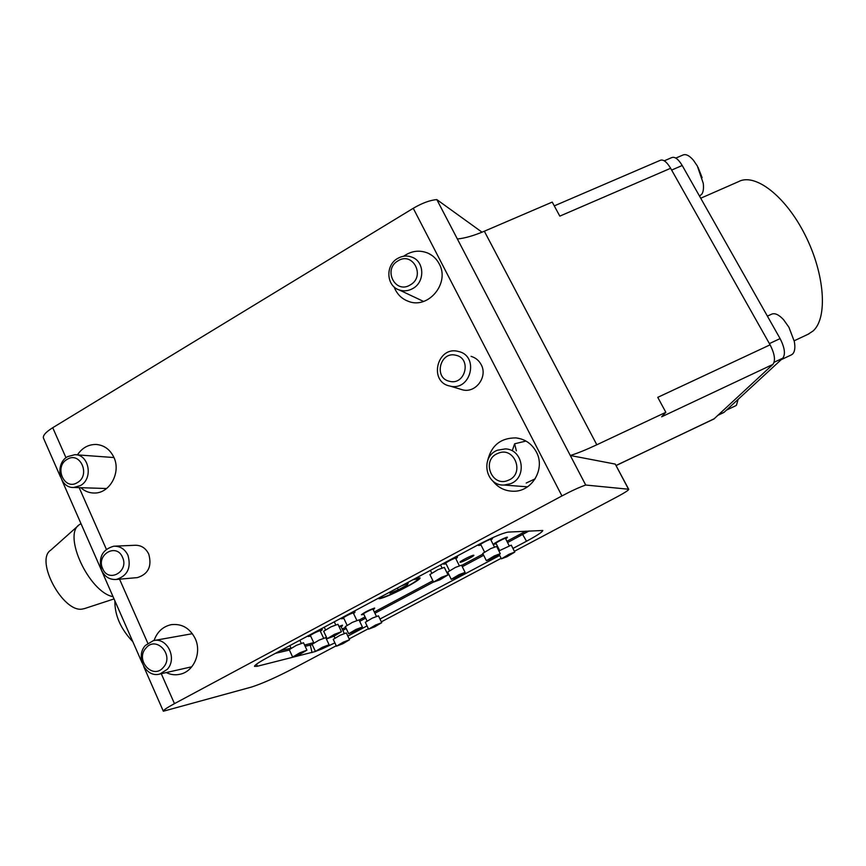 <?xml version="1.0" encoding="UTF-8"?>
<svg xmlns="http://www.w3.org/2000/svg" width="866" height="866" viewBox="0 0 866 866"><rect width="100%" height="100%" fill="white"/><g stroke="black" fill="none" stroke-linecap="round" stroke-linejoin="round"><path stroke-width="1.3" d="M394.138 286.927L395.383 289.839C398.306 295.425 402.679 299.268 408.492 301.379C428.399 309.465 450.233 282.922 439.17 263.805C436.626 258.999 432.957 255.47 428.161 253.229C419.674 249.744 411.502 250.75 403.643 256.239M166.24 672.568C170.862 674.831 175.625 675.35 180.518 674.138C194.125 671.085 201.854 652.347 195.186 638.502C189.73 627.98 181.676 623.379 171.035 624.711C162.851 626.605 157.179 631.866 154.04 640.515M80.809 487.688C84.727 491.26 89.252 493.035 94.362 493.025C109.755 493.468 121.283 472.371 113.836 457.248C109.971 449.367 104.05 445.102 96.083 444.453C88.375 444.399 82.151 447.874 77.41 454.866M492.635 480.792C498.047 487.742 505.116 491.228 513.841 491.239C532.395 491.487 545.623 468.376 536.292 451.835C531.8 443.738 525.067 439.094 516.104 437.904C500.884 437.795 491.412 445.319 487.688 460.485M512.456 450.147L514.62 443.803L525.943 441.054M136.471 577.687L137.358 577.611C148.313 574.147 152.113 566.31 148.746 554.088C145.704 548.026 141.093 545.093 134.912 545.277L114.81 546.154M460.506 389.267L462.92 389.938C475.986 393.142 487.98 376.537 481.15 364.597C478.898 360.408 475.553 357.669 471.093 356.37M342.806 630.34L346.227 628.521M359.693 621.344L365.679 618.162M374.913 613.236L433.53 582.017M447.787 574.429L448.62 573.974M462.271 566.7L483.683 555.301M497.42 547.983L498.156 547.593M507.573 542.571L529.007 530.999M275.366 653.354L289.406 650.052M305.168 646.339L312.236 644.596M326.287 638.794L327.034 638.448M336.246 645.765L294.602 667.838C276.59 677.201 262.236 683.599 251.562 687.03L163.338 711.224C163.144 710.293 166.857 707.771 174.467 703.636L561.947 495.926C571.452 490.881 579.376 487.255 585.708 485.036L628.521 489.225L615.25 464.089L570.304 455.505C577.384 453.319 586.228 449.746 596.815 444.778L665.846 412.303L657.759 397.342L770.091 344.83L670.63 168.275C666.777 161.855 663.334 159.203 660.314 160.297L554.272 205.881M628.521 489.225L628.748 489.355C628.391 490.351 624.776 492.7 617.902 496.402L514.372 551.306M665.846 412.303L661.656 416.795L772.894 364.424C775.665 360.516 774.724 353.988 770.091 344.83M772.894 364.424L713.92 418.992M315.592 651.459L257.159 666.29L254.507 666.355C254.582 665.153 259.021 662.165 267.81 657.402L477.307 545.266C492.267 537.472 502.551 533.077 508.158 532.092L542.798 530.468C542.614 531.886 537.18 535.48 526.506 541.239L512.932 548.449M499.714 555.463L380.001 619.028M367.043 625.902L347.84 636.109M334.893 642.886L322.682 648.602M501.154 558.31L381.343 621.842M368.386 628.716L349.16 638.913M482.026 232.185L436.821 199.591L585.708 485.036M60.479 476.895L43.527 438.272C42.586 435.685 45.66 432.166 52.729 427.707L413.255 208.295C422.121 203.077 429.98 200.176 436.821 199.591M457.367 238.984C464.923 238.247 473.908 235.66 484.332 231.222L552.227 202.092L559.815 216.132L670.63 168.275M615.25 464.089L628.727 489.312M714.493 418.614L616.17 465.529M514.62 443.803L516.363 450.829M494.811 544.129L493.707 544.173C493.674 543.242 505.636 537.115 507.389 537.169L506.902 538.046M479.569 545.396L478.389 545.418L483.001 542.3M489.052 539.356L492.613 538.143L492.115 539.096M460.322 562.283L459.976 562.153C459.933 561.255 471.634 555.279 473.54 555.236L473.81 555.247C475.196 555.55 462.531 562.164 460.322 562.283M444.572 564.091L443.403 564.112C443.36 563.149 455.44 557 457.508 556.935L457.064 557.866M362.443 614.676L361.382 614.73C364.575 612.262 368.992 610.032 374.621 608.029L374.372 608.83M342.373 618.692L341.236 618.725C341.139 617.869 352.473 612.154 354.995 611.786L354.768 612.641M338.974 626.464L342.492 625.176L342.308 625.956M309.194 636.413L308.08 636.456C311.251 633.977 315.798 631.693 321.73 629.582L322.304 629.55L321.578 630.405M377.901 598.471L379.416 598.709C387.015 597.724 422.013 579.733 419.988 577.849L414.598 578.824M280.313 650.712L290.976 648.223M304.561 645.062L313.709 642.626M325.584 637.592L326.439 637.192M342.222 629.084L345.631 627.265M359.098 620.088L365.073 616.906M374.307 611.981L432.913 580.74M447.159 573.151L447.993 572.707M461.643 565.433L483.044 554.024M496.781 546.706L497.517 546.316M506.924 541.293L525.835 531.161M496.24 543.783L494.713 544.097L495.677 543.144C500.202 540.373 503.904 538.62 506.762 537.873L505.766 538.988M514.772 552.097L509.186 554.186L501.403 558.819L507 556.73L514.772 552.097L511.265 545.136L498.892 550.917M481.031 545.039L479.45 545.353L480.392 544.368C485.068 541.488 488.933 539.659 491.975 538.879L490.957 540.059M500.288 553.699L496.651 546.446L490.741 548.579L482.741 553.417L486.367 560.67L492.278 558.494L500.288 553.699L494.389 555.864L486.367 560.67M446.033 563.744L444.464 564.047L445.319 563.149C449.941 560.291 453.816 558.462 456.923 557.65L455.906 558.819M465.107 572.404L461.524 565.195L455.462 567.392L447.69 572.09L451.251 579.311L457.324 577.059L465.107 572.404L459.045 574.645L451.251 579.311M448.025 574.916L444.323 567.392L437.893 569.687L429.882 574.559L433.574 582.093L440.004 579.744L448.025 574.916L441.606 577.254L433.574 582.093M363.861 614.34L362.378 614.654L363.006 613.962C367.368 611.299 371.113 609.534 374.231 608.679L373.235 609.74M381.744 622.686L378.464 615.834L372.283 618.14L365.322 622.286L368.602 629.16L374.783 626.8L381.744 622.686L375.573 625.035L368.602 629.16M343.824 618.356L342.286 618.66L342.893 617.956C347.385 615.185 351.293 613.355 354.616 612.457L353.599 613.583M362.399 627.027L359.011 619.904L352.462 622.318L345.317 626.605L348.695 633.75L355.244 631.282L362.399 627.027L355.872 629.485L348.695 633.75M341.453 631.725L337.957 624.299L331.007 626.832L323.668 631.271L327.153 638.707L334.103 636.12L341.453 631.725L334.525 634.313L327.153 638.707M339.136 626.811L342.167 625.815L341.172 626.865M349.561 639.758L346.335 632.938L340.013 635.308L333.237 639.346L336.452 646.188L342.774 643.763L349.561 639.758L343.25 642.171L336.452 646.188M310.656 636.077L309.119 636.38L309.66 635.741C314.109 632.992 318.028 631.162 321.427 630.232L320.409 631.346M329.08 644.748L325.757 637.647L319.056 640.136L312.096 644.293L315.419 651.416L322.12 648.872L329.08 644.748L322.39 647.281L315.419 651.416M306.932 650.139L303.49 642.745L296.367 645.354L289.222 649.652L292.654 657.067L299.777 654.404L306.932 650.139L299.82 652.802L292.654 657.067M122.517 557.293C116.585 542.646 95.877 554.597 102.675 568.659C108.488 583.338 129.38 571.473 122.517 557.293M101.571 570.38C98.183 557.52 102.264 549.455 113.814 546.197C120.136 546.013 124.845 549.033 127.962 555.279C131.394 567.847 127.497 575.912 116.282 579.462C109.69 579.884 104.786 576.853 101.571 570.38M455.841 355.244C440.025 350.957 433.411 378.139 449.497 381.289C465.345 385.716 472.024 358.297 455.841 355.244M449.725 386.02C428.367 381.798 437.135 345.729 458.146 351.401L458.785 351.553C479.363 356.197 470.866 391.096 450.374 386.16L449.725 386.02M807.848 334.384L813.022 331.029C827.82 318.19 825.017 274.338 805.163 235.108C785.484 195.759 754.73 172.529 738.341 181.73L700.713 198.227M664.265 160.827L671.789 157.58C674.863 156.465 678.338 159.106 682.213 165.503L671.648 170.072M769.398 343.596L780.093 338.595L682.213 165.503M780.093 338.595C784.726 347.721 785.624 354.248 782.799 358.178L774.128 362.259M718.455 414.944L724.16 412.238L782.799 358.178M724.16 412.238L723.565 412.627M412.801 579.798L418.246 578.715C417.26 580.815 410.376 585.015 397.57 591.316C387.091 596.219 381.127 598.363 379.687 597.724L379.676 597.518M390.555 591.695L389.895 593.221L398.252 589.865L407.323 584.896L408.157 583.229L401.11 586.044M397.364 588.046L398.252 589.865M406.782 583.781L407.323 584.896M767.395 316.133L771.584 314.196C774.81 312.767 778.815 314.607 783.589 319.716L788.926 327.24L794.338 341.529C795.41 347.656 794.804 351.856 792.509 354.129L791.253 354.941M738.124 399.367L736.446 405.245L735.591 405.808M675.816 158.099L682.83 155.079C685.742 153.737 689.271 155.447 693.395 160.21L697.292 165.915L703.257 183.332C703.82 188.149 703.365 191.722 701.904 194.06L699.62 195.943M398.014 260.839C382.588 269.326 395.318 294.505 410.278 284.903C425.866 276.395 412.876 251.118 398.014 260.839M412.92 288.465C408.438 291.008 403.859 291.496 399.194 289.937C386.236 285.953 385.218 265.202 397.613 258.458C402.463 255.697 407.366 255.318 412.324 257.299C424.6 261.9 425 281.98 412.92 288.465M497.874 453.394C480.922 459.738 491.682 487.861 508.255 480.305C525.381 473.962 514.372 445.676 497.874 453.394M510.453 483.758L504.153 485.047C485.458 486.194 479.894 456.609 497.506 450.201L505.354 448.902C523.259 449.248 527.47 477.707 510.453 483.758M67.126 459.381C53.67 466.731 64.3 491.022 77.366 482.6C90.962 475.218 80.116 450.829 67.126 459.381M80.43 485.566L73.783 487.471C59.278 488.381 54.417 463.667 67.645 456.62L74.844 454.682C89.079 454.271 93.539 478.681 80.43 485.566M163.393 667.34C174.64 655.291 156.216 635.157 145.921 648.114C134.76 660.054 152.968 680.243 163.393 667.34M145.423 645.419L153.369 640.634C167.138 636.943 177.617 658.539 167.214 669.396L159.874 674.008C145.889 678.338 134.912 656.45 145.423 645.419M84.781 608.495L82.584 609.014C63.175 613.301 34.564 560.205 50.791 550.126L78.362 525.565M113.067 596.696C89.111 592.268 62.428 534.755 79.369 524.677L81.003 523.638M132.844 641.749C120.655 628.911 114.669 615.271 114.875 600.831M521.971 533.283L526.506 541.239M309.985 643.795L312.052 652.596M161.26 673.694L174.467 703.636M413.255 208.295L561.947 495.926M52.729 427.707L66 457.768M79.174 487.645L106.345 549.228M119.551 579.181L147.794 643.189M257.159 666.29L256.726 664.027M484.332 231.222L596.815 444.778M428.161 253.229L432.177 255.578M516.104 437.904L521.278 438.997M62.038 480.457L142.089 662.804M143.745 666.582L163.306 711.148M96.083 444.453L97.761 444.604M171.035 624.711L172.258 624.516M616.321 465.367L714.049 418.928M526.203 483.044L535.199 478.811M506.924 537.97L506.902 537.256M494.713 544.097L494.172 543.664M505.376 538.23L509.132 545.656M495.861 543.025L499.595 550.462M499.303 554.63L501.403 558.819M492.148 538.988L492.126 538.23M479.45 545.353L478.866 544.887M490.535 539.237L494.421 546.966M480.619 544.216L484.495 551.956M457.107 557.758L457.086 557.011M444.464 564.047L443.89 563.593M455.505 558.007L459.316 565.704M445.633 562.922L449.432 570.64M440.545 564.935L442.006 567.912M430.391 570.369L431.701 573.032M374.393 608.755L374.383 608.084M372.889 609.025L376.396 616.343M363.514 613.615L367.011 620.954M354.789 612.543L354.789 611.829M342.286 618.66L341.734 618.205M353.231 612.803L356.846 620.413M343.456 617.566L347.06 625.198M334.276 621.82L335.683 624.808M324.263 627.19L325.475 629.788M342.319 625.891L342.319 625.22M340.836 626.15L344.278 633.447M334.038 636.153L334.915 638.015M321.6 630.318L321.6 629.614M309.119 636.38L308.577 635.936M320.041 630.578L323.603 638.155M310.299 635.308L313.838 642.897M299.842 640.255L301.238 643.254M289.85 645.603L291.041 648.179M137.358 577.611L116.282 579.462M462.92 389.938L450.374 386.16M809.039 333.821L794.187 340.782M718.217 415.16L723.695 412.562M418.246 578.715L417.823 577.849M791.567 354.8L781.154 359.693M735.786 405.71L726.401 410.159M700.172 195.705L699.457 196.008M702.12 177.66L698.072 167.344M423.55 301.444L399.194 289.937M527.491 486.833L504.153 485.047M106.615 488.521L73.783 487.471M113.966 457.551L75.959 454.769M192.393 633.696L154.148 640.494M191.776 666.788L159.874 674.008M84.121 608.711L114.041 598.915M463.7 559.588L469.513 556.686"/></g></svg>
